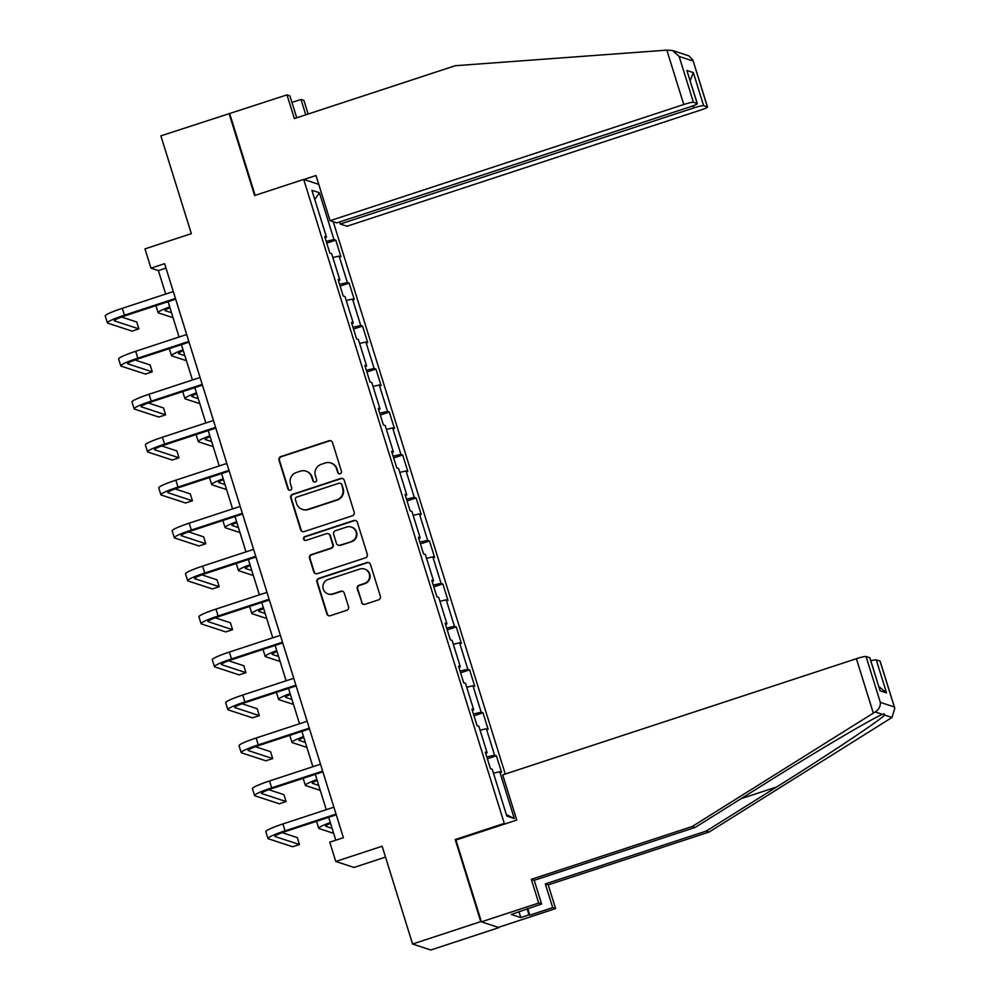 <?xml version="1.0" encoding="UTF-8"?>
<svg xmlns="http://www.w3.org/2000/svg" width="1000" height="1000" viewBox="0 0 1000 1000"><rect width="100%" height="100%" fill="white"/><g stroke="black" fill="none" stroke-linecap="round" stroke-linejoin="round"><path stroke-width="1.5" d="M340.175 473.812A1.988 1.963 -71.8 0 0 341.45 471.3L332.512 442.575A2.85 2.8 -71.8 0 0 328.988 440.75L280.812 456.575A2.85 2.8 -71.8 0 0 278.975 460.163L287.925 488.888A1.988 1.963 -71.8 0 0 290.387 490.163A1.988 1.963 -71.8 0 0 291.663 487.663L290.512 483.938A9.113 8.963 -71.8 0 1 296.375 472.475L300.4 471.15A9.113 8.963 -71.8 0 1 311.65 476.987L312.812 480.712A1.988 1.963 -71.8 0 0 315.275 481.987A1.988 1.963 -71.8 0 0 316.562 479.475L315.4 475.763A9.113 8.963 -71.8 0 1 321.275 464.3L325.288 462.975A9.113 8.963 -71.8 0 1 336.55 468.812L337.713 472.537A1.988 1.963 -71.8 0 0 340.175 473.812M361.512 602.475A2.85 2.8 -71.8 0 0 365.025 604.3L378.55 599.862A2.85 2.8 -71.8 0 0 380.375 596.275L370.438 564.375A2.85 2.8 -71.8 0 0 366.925 562.55L318.738 578.375A2.85 2.8 -71.8 0 0 316.913 581.962L326.85 613.862A2.85 2.8 -71.8 0 0 330.363 615.688L346.688 610.325A2.85 2.8 -71.8 0 0 348.525 606.737L344.275 593.088A2.85 2.8 -71.8 0 0 340.75 591.263L332.663 593.925A7.612 7.5 -71.8 0 1 322.9 586.7A7.612 7.5 -71.8 0 1 328.15 579.462L359.875 569.038A7.612 7.5 -71.8 0 1 369.625 576.263A7.612 7.5 -71.8 0 1 364.375 583.5L359.087 585.237A2.85 2.8 -71.8 0 0 357.262 588.825L362 602.638A2.85 2.8 -71.8 0 0 363.55 604.375M296.737 117.788L289.887 95.838L286.988 94.875L160.875 135.863L191.337 233.65L144.975 248.875L150.975 268.163L164.613 263.675L343.4 837.7L329.775 842.188L335.775 861.462L354.012 867.45L385.513 857.1M456.325 839.912L455.2 839.538L480.763 921.625L412.587 944.025L382.137 846.237L335.775 861.462M455.2 839.538L504.288 823.413L303.7 179.425L318.762 184.375M229.05 113.475L254.613 195.55L303.7 179.425M352.35 515.775A2.85 2.8 -71.8 0 0 354.188 512.2L344.25 480.288A2.85 2.8 -71.8 0 0 340.737 478.462L292.55 494.3A2.85 2.8 -71.8 0 0 290.725 497.875L300.65 529.775A2.85 2.8 -71.8 0 0 304.175 531.6L352.35 515.775M357.35 522.337L367.287 554.237A2.85 2.8 -71.8 0 1 365.45 557.825L317.275 573.65A2.85 2.8 -71.8 0 1 313.75 571.825L309.5 558.175A2.85 2.8 -71.8 0 1 311.337 554.587L330.875 548.162A2.85 2.8 -71.8 0 0 332.713 544.587L329.888 535.525A2.85 2.8 -71.8 0 0 326.362 533.7L306.025 540.388A1.988 1.963 -71.8 0 1 303.475 538.5A1.988 1.963 -71.8 0 1 304.85 536.6L353.825 520.513A2.85 2.8 -71.8 0 1 357.35 522.337M480.763 921.625L499 927.6L430.825 950L412.587 944.025M505.412 823.787L504.288 823.413M505.275 774.038L333.25 221.737M496.388 755.788L494.588 755.2L486.35 728.75L488.15 729.338L483 712.812L481.2 712.225L472.962 685.788L474.762 686.375L469.613 669.85L467.812 669.262L459.588 642.812L461.388 643.4L456.238 626.875L454.438 626.287L446.2 599.85L448 600.438L442.85 583.913L441.05 583.325L432.812 556.875L434.613 557.463L429.462 540.938L427.663 540.35L419.438 513.913L421.225 514.5L416.087 497.975L414.288 497.375L406.05 470.938L407.85 471.525L402.7 455L400.9 454.412L392.663 427.962L394.462 428.562L389.312 412.038L387.512 411.438L379.288 385L381.075 385.588L375.938 369.062L374.137 368.475L365.9 342.025L367.7 342.625L362.55 326.087L360.75 325.5L352.512 299.062L354.312 299.65L349.162 283.125L347.362 282.538L339.137 256.087L340.925 256.688L335.788 240.15L333.988 239.562L319.4 192.738L311.913 190.287L326.488 237.113L324.688 236.513L329.837 253.05L331.637 253.637L339.875 280.075L338.075 279.488L343.225 296.012L345.025 296.6L353.263 323.05L351.463 322.45L356.613 338.988L358.413 339.575L366.637 366.012L364.85 365.425L369.988 381.95L371.788 382.537L380.025 408.988L378.225 408.4L383.375 424.925L385.175 425.513L393.413 451.95L391.613 451.362L396.763 467.887L398.562 468.475L406.788 494.925L405 494.338L410.138 510.863L411.938 511.45L420.175 537.888L418.375 537.3L423.525 553.825L425.325 554.425L433.562 580.862L431.763 580.275L436.912 596.8L438.713 597.388L446.938 623.825L445.15 623.237L450.288 639.763L452.088 640.362L460.325 666.8L458.525 666.213L463.675 682.738L465.475 683.325L473.713 709.775L471.912 709.175L477.062 725.713L478.862 726.3L487.1 752.738L485.3 752.15L490.438 768.675L492.238 769.262L506.825 816.087L514.312 818.55L499.738 771.725L501.538 772.312L496.388 755.788L487.35 758.75M486.8 756.975L494.588 755.2M480.075 730.188L486.35 728.75M487.1 752.738L485.688 753.4M473.413 714L481.2 712.225M466.688 687.212L472.962 685.788M473.713 709.775L472.3 710.438M460.025 671.038L467.812 669.262M453.3 644.25L459.588 642.812M460.325 666.8L458.925 667.463M446.65 628.062L454.438 626.287M439.925 601.275L446.2 599.85M446.938 623.825L445.538 624.5M433.263 585.1L441.05 583.325M426.538 558.312L432.812 556.875M433.562 580.862L432.15 581.525M419.875 542.125L427.663 540.35M413.15 515.337L419.438 513.913M420.175 537.888L418.775 538.562M406.5 499.15L414.288 497.375M399.762 472.375L406.05 470.938M406.788 494.925L405.387 495.588M393.113 456.188L400.9 454.412M386.388 429.4L392.663 427.962M393.413 451.95L392 452.625M379.725 413.212L387.512 411.438M373 386.425L379.288 385M380.025 408.988L378.612 409.65M366.35 370.25L374.137 368.475M359.613 343.462L365.9 342.025M366.637 366.012L365.238 366.688M352.962 327.275L360.75 325.5M346.238 300.487L352.512 299.062M353.263 323.05L351.85 323.713M339.575 284.312L347.362 282.538M332.85 257.525L339.137 256.087M339.875 280.075L338.462 280.738M326.2 241.337L333.988 239.562M314.788 199.537L319.4 192.738M326.488 237.113L325.087 237.775M150.975 268.163L158.375 270.587L165.688 294.062M168.062 301.688L179.075 337.025M181.438 344.65L192.45 380M194.825 387.625L205.837 422.975M208.212 430.588L219.225 465.938M221.588 473.562L232.6 508.913M234.975 516.525L245.987 551.875M248.363 559.5L259.375 594.85M261.737 602.463L272.75 637.812M275.125 645.438L286.137 680.788M288.512 688.4L299.525 723.75M301.9 731.375L312.9 766.725M315.275 774.338L326.287 809.688M328.663 817.312L335.788 840.2M506.362 814.613L514.312 818.55M493.45 773.15L499.738 771.725M165.987 268.087L158.375 270.587M326.75 243.125L335.788 240.15M340.138 286.087L349.162 283.125M353.512 329.062L362.55 326.087M366.9 372.025L375.938 369.062M380.288 415L389.312 412.038M393.663 457.962L402.7 455M407.05 500.938L416.087 497.975M420.438 543.913L429.462 540.938M433.812 586.875L442.85 583.913M447.2 629.85L456.238 626.875M460.588 672.812L469.613 669.85M473.963 715.788L483 712.812M339.212 473.875A1.988 1.963 -71.8 0 1 338.2 472.7L337.038 468.975A9.113 8.963 -71.8 0 0 331.312 463.137L330.825 462.975M305.925 471.15L306.425 471.312A9.113 8.963 -71.8 0 1 312.15 477.15L313.3 480.875A1.988 1.963 -71.8 0 0 314.312 482.05M330.962 440.838A2.85 2.8 -71.8 0 0 329.475 440.913L281.3 456.737A2.85 2.8 -71.8 0 0 279.462 460.325L288.412 489.05A1.988 1.963 -71.8 0 0 289.425 490.225M342.713 478.562A2.85 2.8 -71.8 0 0 341.225 478.625L293.05 494.462A2.85 2.8 -71.8 0 0 291.212 498.038L301.15 529.938A2.85 2.8 -71.8 0 0 302.7 531.675M341.438 484.5A1.988 1.963 -71.8 0 0 338.975 483.225L296.675 497.113A1.988 1.963 -71.8 0 0 295.387 499.625L296.613 503.537A9.113 8.963 -71.8 0 0 307.875 509.375L336.788 499.888A9.113 8.963 -71.8 0 0 342.65 488.413L341.925 484.663A1.988 1.963 -71.8 0 0 340.675 483.375L340.175 483.225M302.337 509.387L302.838 509.55A9.113 8.963 -71.8 0 0 308.363 509.538L307.875 509.375M341.925 484.663L343.15 488.575A9.113 8.963 -71.8 0 1 337.275 500.05L308.363 509.538M328.1 533.7L328.587 533.862A2.85 2.8 -71.8 0 1 330.375 535.688L333.2 544.75A2.85 2.8 -71.8 0 1 331.362 548.325L311.825 554.75A2.85 2.8 -71.8 0 0 309.988 558.337L314.237 571.987A2.85 2.8 -71.8 0 0 315.788 573.725M355.8 520.6A2.85 2.8 -71.8 0 0 354.325 520.675L305.338 536.763A1.988 1.963 -71.8 0 0 305.062 540.45M351.15 541.512A7.612 7.5 -71.8 0 0 351.275 527.038A7.612 7.5 -71.8 0 0 346.65 527.038L335.462 530.712A2.85 2.8 -71.8 0 0 333.638 534.3L336.45 543.35A2.85 2.8 -71.8 0 0 339.975 545.175L351.637 541.675A7.612 7.5 -71.8 0 0 351.763 527.2L351.275 527.038M338.25 545.175L338.738 545.337A2.85 2.8 -71.8 0 0 340.462 545.337L339.975 545.175M351.637 541.675L340.462 545.337M364.5 569.038L364.988 569.2A7.612 7.5 -71.8 0 1 364.875 583.663L359.588 585.4A2.85 2.8 -71.8 0 0 357.75 588.987L362 602.638M328.038 593.925L328.525 594.087A7.612 7.5 -71.8 0 0 333.15 594.087L332.663 593.925M342.725 591.35A2.85 2.8 -71.8 0 0 341.25 591.425L333.15 594.087M368.9 562.638A2.85 2.8 -71.8 0 0 367.413 562.712L319.237 578.538A2.85 2.8 -71.8 0 0 317.4 582.125L327.337 614.025A2.85 2.8 -71.8 0 0 328.888 615.763M169.95 307.75A14.5 1.525 162.7 0 0 165.05 310.525A14.5 1.525 162.7 0 0 165.263 310.688L171.5 312.738M173.05 317.712L158.45 312.925A21.762 2.275 -17.3 0 1 158.125 312.675A21.762 2.275 -17.3 0 1 169.688 306.9M158.125 312.675L155.988 305.788A21.762 2.275 -17.3 0 1 155.975 305.65M175.675 299.175L125.675 315.6A14.5 1.525 162.7 0 0 114.288 320.725A14.5 1.525 162.7 0 0 114.5 320.887L138.875 328.888L132.062 331.125L107.688 323.125A21.762 2.275 -17.3 0 1 107.362 322.887L105.225 316A21.762 2.275 -17.3 0 1 122.3 308.312L173.3 291.562M107.362 322.887A21.762 2.275 -17.3 0 1 124.438 315.2L175.45 298.45M138.875 328.888L136.725 322L121.575 317.025M666.838 50.138L672.475 50.475L679.15 56.45L693.438 102.312A8.7 0.912 162.7 0 0 683.775 104.513L666.838 50.138L455.262 65.713L294.363 118.562L286.988 94.875M339.637 221.962L340.288 224.037L346.987 226.238L700.675 110.062A8.7 0.912 162.7 0 0 707.513 106.988A8.7 0.912 162.7 0 0 707.375 106.888L703.637 105.662A8.7 0.912 162.7 0 0 693.975 107.863L693.312 105.712M340.288 224.037L693.975 107.863M291.95 102.438L300.988 99.475L303.888 100.425L308.137 114.05M305.763 114.825L300.988 99.475M303.913 179.5L316.012 175.525L330.075 220.7L336.788 222.887L690.475 106.713A8.7 0.912 162.7 0 0 697.3 103.637A8.7 0.912 162.7 0 0 697.175 103.537L693.438 102.312M330.075 220.7L683.775 104.513M229.713 113.688L255.162 195.375M690.163 80.712L693.337 72.6L703.637 105.662M697.175 103.537L686.888 70.487L697.3 103.637M707.375 106.888L692.85 59.925L688.825 55.838L672.475 50.475M527.725 908.538L529.788 915.15L552.7 907.625L545.312 883.938L706.213 831.087L709.112 832.038L891.988 717.475L894.775 708.25L879.987 661.075A8.7 0.912 -17.3 0 1 880.125 661.175L894.775 708.25M706.213 831.087L776.575 787.025C826.712 755.775 880.487 719.975 884.65 715.075L884.087 713.713L882.5 714.375C873.538 717.7 815.312 752.038 765.487 783.388L695.125 827.45L534.225 880.3L541.6 903.988L511.3 914.45L520.812 917.575L529 914.887L527.087 908.75M552.7 907.625L555.6 908.575L498.338 927.387L481.425 921.838L455.95 840.037L516.763 820.062L502.688 774.887L856.388 658.713A8.7 0.912 -17.3 0 1 866.05 656.5L869.788 657.738A8.7 0.912 -17.3 0 1 869.912 657.837L880.088 690.788L869.788 657.738M545.312 883.938L548.225 884.887L555.6 908.575M709.112 832.038L548.225 884.887M866.05 656.5L880.325 702.362C880.6 706.312 878.875 709.513 875.175 711.963L692.212 826.5L531.325 879.35L538.7 903.037L541.6 903.988M538.7 903.037L481.425 921.838M529.788 915.15L529 914.887M531.325 879.35L534.225 880.3M692.212 826.5L695.125 827.45M870.837 660.788A8.7 0.912 -17.3 0 1 876.25 659.85L879.987 661.075M520.812 917.575L519.05 911.912M876.25 659.85L886.538 692.9L878.875 686.6M183.337 350.712A14.5 1.525 162.7 0 0 178.438 353.488A14.5 1.525 162.7 0 0 178.65 353.663L184.887 355.7M186.438 360.688L171.838 355.9A21.762 2.275 -17.3 0 1 171.513 355.65A21.762 2.275 -17.3 0 1 183.075 349.875M171.513 355.65L169.363 348.762A21.762 2.275 -17.3 0 1 169.363 348.612M196.713 393.688A14.5 1.525 162.7 0 0 191.825 396.463A14.5 1.525 162.7 0 0 192.037 396.625L198.263 398.675M199.825 403.663L185.212 398.862A21.762 2.275 -17.3 0 1 184.9 398.612A21.762 2.275 -17.3 0 1 196.45 392.837M184.9 398.612L182.75 391.737A21.762 2.275 -17.3 0 1 182.75 391.587M189.05 342.15L139.062 358.575A14.5 1.525 162.7 0 0 127.675 363.7A14.5 1.525 162.7 0 0 127.888 363.862L152.262 371.85L145.438 374.087L121.075 366.1A21.762 2.275 -17.3 0 1 120.75 365.85L118.6 358.963A21.762 2.275 -17.3 0 1 135.675 351.287L186.688 334.525M120.75 365.85A21.762 2.275 -17.3 0 1 137.825 358.175L188.825 341.413M152.262 371.85L150.113 364.963L134.963 360M202.438 385.125L152.438 401.538A14.5 1.525 162.7 0 0 141.062 406.662A14.5 1.525 162.7 0 0 141.275 406.825L165.637 414.825L158.825 417.062L134.45 409.075A21.762 2.275 -17.3 0 1 134.137 408.825L131.988 401.938A21.762 2.275 -17.3 0 1 149.062 394.25L200.062 377.5M134.137 408.825A21.762 2.275 -17.3 0 1 151.213 401.138L202.213 384.387M165.637 414.825L163.5 407.938L148.35 402.962M210.1 436.662A14.5 1.525 162.7 0 0 205.2 439.425A14.5 1.525 162.7 0 0 205.413 439.6L211.65 441.637M213.2 446.625L198.6 441.838A21.762 2.275 -17.3 0 1 198.275 441.587A21.762 2.275 -17.3 0 1 209.838 435.812M198.275 441.587L196.137 434.7A21.762 2.275 -17.3 0 1 196.125 434.562M223.487 479.625A14.5 1.525 162.7 0 0 218.588 482.4A14.5 1.525 162.7 0 0 218.8 482.562L225.037 484.613M226.588 489.6L211.988 484.8A21.762 2.275 -17.3 0 1 211.663 484.55A21.762 2.275 -17.3 0 1 223.225 478.775M211.663 484.55L209.513 477.675A21.762 2.275 -17.3 0 1 209.513 477.525M236.863 522.6A14.5 1.525 162.7 0 0 231.975 525.375A14.5 1.525 162.7 0 0 232.188 525.538L238.425 527.575M239.975 532.562L225.362 527.775A21.762 2.275 -17.3 0 1 225.05 527.525A21.762 2.275 -17.3 0 1 236.6 521.75M225.05 527.525L222.9 520.638A21.762 2.275 -17.3 0 1 222.9 520.5M215.825 428.088L165.825 444.513A14.5 1.525 162.7 0 0 154.438 449.637A14.5 1.525 162.7 0 0 154.65 449.8L179.025 457.788L172.213 460.037L147.838 452.038A21.762 2.275 -17.3 0 1 147.513 451.788L145.375 444.9A21.762 2.275 -17.3 0 1 162.45 437.225L213.45 420.462M147.513 451.788A21.762 2.275 -17.3 0 1 164.587 444.113L215.6 427.35M179.025 457.788L176.875 450.913L161.725 445.938M229.213 471.062L179.213 487.488A14.5 1.525 162.7 0 0 167.825 492.6A14.5 1.525 162.7 0 0 168.038 492.762L192.413 500.763L185.588 503L161.225 495.012A21.762 2.275 -17.3 0 1 160.9 494.762L158.75 487.875A21.762 2.275 -17.3 0 1 175.825 480.188L226.838 463.438M160.9 494.762A21.762 2.275 -17.3 0 1 177.975 487.075L228.975 470.325M192.413 500.763L190.263 493.875L175.113 488.9M242.587 514.025L192.587 530.45A14.5 1.525 162.7 0 0 181.213 535.575A14.5 1.525 162.7 0 0 181.425 535.737L205.787 543.737L198.975 545.975L174.6 537.975A21.762 2.275 -17.3 0 1 174.288 537.725L172.138 530.837A21.762 2.275 -17.3 0 1 189.213 523.162L240.212 506.413M174.288 537.725A21.762 2.275 -17.3 0 1 191.363 530.05L242.362 513.288M205.787 543.737L203.65 536.85L188.5 531.875M250.25 565.562A14.5 1.525 162.7 0 0 245.35 568.337A14.5 1.525 162.7 0 0 245.562 568.5L251.8 570.55M253.35 575.538L238.75 570.737A21.762 2.275 -17.3 0 1 238.425 570.5A21.762 2.275 -17.3 0 1 249.988 564.725M238.425 570.5L236.287 563.612A21.762 2.275 -17.3 0 1 236.275 563.462M255.975 557L205.975 573.425A14.5 1.525 162.7 0 0 194.587 578.538A14.5 1.525 162.7 0 0 194.8 578.713L219.175 586.7L212.362 588.938L187.987 580.95A21.762 2.275 -17.3 0 1 187.662 580.7L185.525 573.812A21.762 2.275 -17.3 0 1 202.6 566.125L253.6 549.375M187.662 580.7A21.762 2.275 -17.3 0 1 204.737 573.013L255.75 556.263M219.175 586.7L217.025 579.812L201.875 574.85M263.637 608.538A14.5 1.525 162.7 0 0 258.738 611.312A14.5 1.525 162.7 0 0 258.95 611.475L265.188 613.513M266.737 618.5L252.138 613.713A21.762 2.275 -17.3 0 1 251.812 613.462A21.762 2.275 -17.3 0 1 263.375 607.688M251.812 613.462L249.662 606.575A21.762 2.275 -17.3 0 1 249.662 606.438M269.363 599.963L219.363 616.388A14.5 1.525 162.7 0 0 207.975 621.512A14.5 1.525 162.7 0 0 208.188 621.675L232.562 629.675L225.738 631.912L201.375 623.913A21.762 2.275 -17.3 0 1 201.05 623.663L198.9 616.788A21.762 2.275 -17.3 0 1 215.975 609.1L266.988 592.35M201.05 623.663A21.762 2.275 -17.3 0 1 218.125 615.988L269.125 599.237M232.562 629.675L230.413 622.788L215.263 617.812M277.013 651.5A14.5 1.525 162.7 0 0 272.125 654.275A14.5 1.525 162.7 0 0 272.337 654.438L278.575 656.488M280.125 661.475L265.512 656.688A21.762 2.275 -17.3 0 1 265.2 656.438A21.762 2.275 -17.3 0 1 276.75 650.662M265.2 656.438L263.05 649.55A21.762 2.275 -17.3 0 1 263.05 649.4M282.738 642.938L232.738 659.362A14.5 1.525 162.7 0 0 221.363 664.475A14.5 1.525 162.7 0 0 221.575 664.65L245.938 672.638L239.125 674.875L214.75 666.888A21.762 2.275 -17.3 0 1 214.438 666.637L212.288 659.75A21.762 2.275 -17.3 0 1 229.363 652.062L280.363 635.312M214.438 666.637A21.762 2.275 -17.3 0 1 231.513 658.95L282.512 642.2M245.938 672.638L243.8 665.75L228.65 660.788M290.4 694.475A14.5 1.525 162.7 0 0 285.5 697.25A14.5 1.525 162.7 0 0 285.712 697.412L291.95 699.463M293.5 704.438L278.9 699.65A21.762 2.275 -17.3 0 1 278.575 699.4A21.762 2.275 -17.3 0 1 290.138 693.625M278.575 699.4L276.438 692.513A21.762 2.275 -17.3 0 1 276.425 692.375M296.125 685.9L246.125 702.325A14.5 1.525 162.7 0 0 234.737 707.45A14.5 1.525 162.7 0 0 234.95 707.613L259.325 715.612L252.512 717.85L228.137 709.85A21.762 2.275 -17.3 0 1 227.812 709.6L225.675 702.725A21.762 2.275 -17.3 0 1 242.75 695.037L293.75 678.288M227.812 709.6A21.762 2.275 -17.3 0 1 244.887 701.925L295.9 685.175M259.325 715.612L257.188 708.725L242.025 703.75M303.788 737.438A14.5 1.525 162.7 0 0 298.888 740.212A14.5 1.525 162.7 0 0 299.1 740.375L305.338 742.425M306.887 747.412L292.288 742.625A21.762 2.275 -17.3 0 1 291.962 742.375A21.762 2.275 -17.3 0 1 303.525 736.6M291.962 742.375L289.812 735.487A21.762 2.275 -17.3 0 1 289.812 735.337M309.513 728.875L259.513 745.3A14.5 1.525 162.7 0 0 248.125 750.413A14.5 1.525 162.7 0 0 248.337 750.588L272.712 758.575L265.887 760.812L241.525 752.825A21.762 2.275 -17.3 0 1 241.2 752.575L239.05 745.688A21.762 2.275 -17.3 0 1 256.137 738.012L307.137 721.25M241.2 752.575A21.762 2.275 -17.3 0 1 258.275 744.887L309.275 728.138M272.712 758.575L270.562 751.688L255.413 746.725M317.162 780.413A14.5 1.525 162.7 0 0 312.275 783.188A14.5 1.525 162.7 0 0 312.488 783.35L318.725 785.4M320.275 790.375L305.663 785.588A21.762 2.275 -17.3 0 1 305.35 785.337A21.762 2.275 -17.3 0 1 316.9 779.562M305.35 785.337L303.2 778.45A21.762 2.275 -17.3 0 1 303.2 778.312M322.887 771.838L272.887 788.263A14.5 1.525 162.7 0 0 261.512 793.388A14.5 1.525 162.7 0 0 261.725 793.55L286.087 801.55L279.275 803.787L254.9 795.788A21.762 2.275 -17.3 0 1 254.587 795.55L252.438 788.662A21.762 2.275 -17.3 0 1 269.513 780.975L320.513 764.225M254.587 795.55A21.762 2.275 -17.3 0 1 271.663 787.862L322.663 771.112M286.087 801.55L283.95 794.663L268.8 789.688M330.55 823.375A14.5 1.525 162.7 0 0 325.65 826.15A14.5 1.525 162.7 0 0 325.863 826.325L332.1 828.363M333.65 833.35L319.05 828.562A21.762 2.275 -17.3 0 1 318.725 828.312A21.762 2.275 -17.3 0 1 330.288 822.537M318.725 828.312L316.588 821.425A21.762 2.275 -17.3 0 1 316.588 821.275M336.275 814.812L286.275 831.237A14.5 1.525 162.7 0 0 274.887 836.363A14.5 1.525 162.7 0 0 275.1 836.525L299.475 844.513L292.663 846.75L268.288 838.763A21.762 2.275 -17.3 0 1 267.962 838.512L265.825 831.625A21.762 2.275 -17.3 0 1 282.9 823.95L333.9 807.188M267.962 838.512A21.762 2.275 -17.3 0 1 285.038 830.837L336.05 814.075M299.475 844.513L297.337 837.625L282.175 832.663M122.3 308.312L124.438 315.2M693.1 61.025L679.15 56.45M686.888 70.487L693.337 72.6M891.988 717.475L884.65 715.075M882.5 714.375L875.175 711.963M880.325 702.362L894.275 706.938M886.538 692.9L880.088 690.788M873.325 713.075L856.388 658.713M741.038 798.7L776.575 787.025M135.675 351.287L137.825 358.175M149.062 394.25L151.213 401.138M162.45 437.225L164.587 444.113M175.825 480.188L177.975 487.075M189.213 523.162L191.363 530.05M202.6 566.125L204.737 573.013M215.975 609.1L218.125 615.988M229.363 652.062L231.513 658.95M242.75 695.037L244.887 701.925M256.137 738.012L258.275 744.887M269.513 780.975L271.663 787.862M282.9 823.95L285.038 830.837M692.85 59.925L707.513 106.988"/></g></svg>
